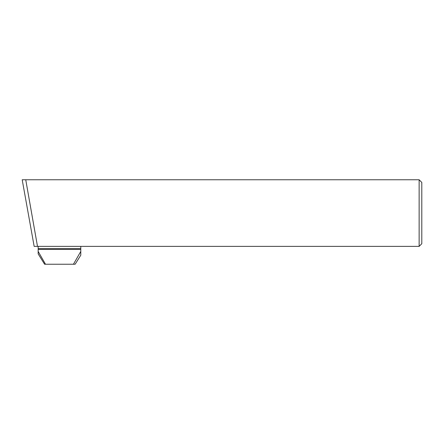 <?xml version="1.0" encoding="UTF-8"?>
<svg xmlns="http://www.w3.org/2000/svg" width="444" height="444" viewBox="0 0 444 444"><rect width="100%" height="100%" fill="white"/><g stroke="black" fill="none" stroke-linecap="round" stroke-linejoin="round"><path stroke-width="0.67" d="M419.136 246.376L34.155 246.376L22.2 179.77L419.136 179.77L421.8 182.44L421.8 243.712L419.136 246.376L419.136 179.77M37.49 246.376L25.746 179.77M73.443 264.23L75.136 264.23L80.786 255.189L80.786 251.437L73.443 264.23L45.499 264.23L38.156 251.437L38.156 253.885L44.589 264.23L45.499 264.23M38.156 246.376L38.156 251.437M38.156 249.306L80.786 249.306L80.786 251.437M80.786 249.306L80.786 246.376M38.156 248.707L80.786 248.707"/></g></svg>
